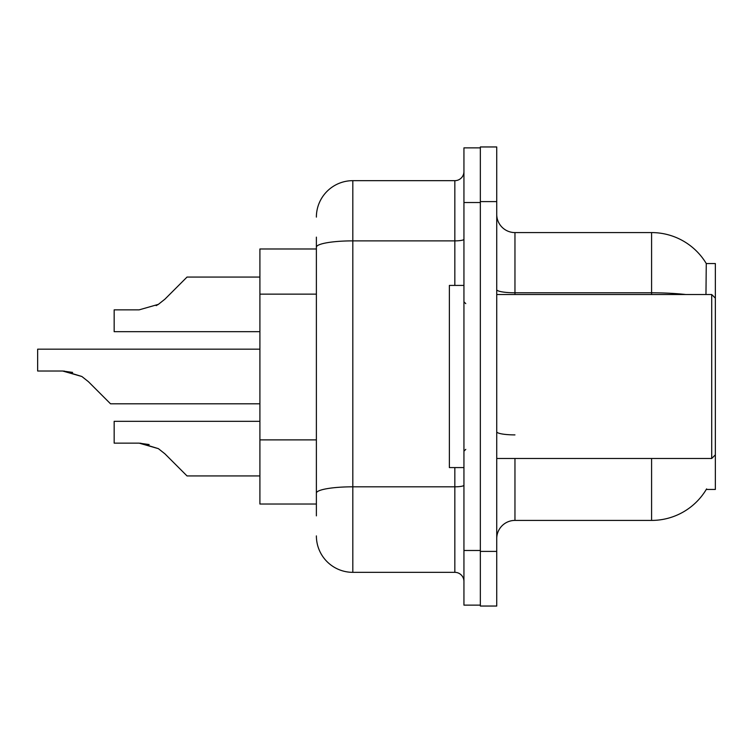 <?xml version="1.0" encoding="UTF-8"?>
<svg xmlns="http://www.w3.org/2000/svg" width="753" height="753" viewBox="0 0 753 753"><rect width="100%" height="100%" fill="white"/><g stroke="black" fill="none" stroke-linecap="round" stroke-linejoin="round"><path stroke-width="1.13" d="M705.966 294.517L706.267 263.55L715.35 263.55L715.35 489.45L706.267 489.45L706.596 488.904A63.76 63.76 0 0 1 651.59 520.417L514.958 520.417A18.213 18.213 0 0 0 496.735 538.64M316.382 248.979L259.907 248.979L259.907 504.021L316.382 504.021M480.339 551.394L480.339 606.043L496.735 606.043L496.735 551.394L480.339 551.394M496.735 201.606L496.735 146.957L480.339 146.957L480.339 201.606L496.735 201.606L496.735 551.394M685.748 294.517A63.76 11.069 180 0 0 651.59 292.795L651.59 232.583A63.76 63.76 0 0 1 706.408 263.776A63.76 63.76 0 0 0 651.59 232.583L514.958 232.583A18.213 18.213 0 0 1 496.735 214.36A18.213 18.213 0 0 0 514.958 232.583L514.958 294.517M316.382 515.861L316.382 237.139M463.942 550.481L463.942 605.13L480.339 605.13L480.339 147.87L463.942 147.87L463.942 550.481L480.339 550.481M316.382 217.099A36.436 36.436 0 0 1 352.818 180.664L352.818 572.336L454.84 572.336L454.84 467.585M352.818 180.664L454.84 180.664A9.111 9.111 0 0 0 463.942 171.552M316.382 499.474L316.382 451.725M463.942 581.448A9.111 9.111 0 0 0 454.84 572.336M352.818 572.336A36.436 36.436 0 0 1 316.382 535.901M259.907 421.313L114.164 421.313L114.164 443.15L139.154 443.15L158.384 448.647L164.916 453.824L187.036 475.943L259.907 475.943M149.15 444.552L139.154 443.15L114.164 443.15L139.154 443.15M158.384 448.647L140.519 443.178L158.384 448.647L140.519 443.178L158.384 448.647L140.519 443.178L158.384 448.647L140.519 443.178L158.384 448.647L140.519 443.178L158.384 448.647L140.519 443.178L158.384 448.647L140.519 443.178L158.384 448.647L140.519 443.178L158.384 448.647L140.519 443.178L158.384 448.647L140.519 443.178L158.384 448.647L164.916 453.824M259.907 349.176L37.65 349.176L37.65 371.013L62.64 371.013L81.87 376.5L88.402 381.677L110.522 403.796L259.907 403.796M72.636 372.406L62.64 371.013L37.65 371.013L62.64 371.013M81.87 376.5L64.005 371.031L81.87 376.5L64.005 371.031L81.87 376.5L64.005 371.031L81.87 376.5L64.005 371.031L81.87 376.5L64.005 371.031L81.87 376.5L64.005 371.031L81.87 376.5L64.005 371.031L81.87 376.5L64.005 371.031L81.87 376.5L64.005 371.031L81.87 376.5L64.005 371.031L81.87 376.5L88.402 381.677M156.153 305.633L158.384 304.353L139.154 309.85L114.164 309.85L114.164 331.687L259.907 331.687M164.916 299.176L158.384 304.353L164.916 299.176L158.384 304.353L164.916 299.176L158.384 304.353L164.916 299.176L158.384 304.353L164.916 299.176L158.384 304.353L164.916 299.176L158.384 304.353L164.916 299.176L158.384 304.353L164.916 299.176L158.384 304.353L164.916 299.176L158.384 304.353L164.916 299.176L158.384 304.353L164.916 299.176L158.384 304.353L164.916 299.176L158.384 304.353L164.916 299.176L158.384 304.353L164.916 299.176L158.384 304.353L164.916 299.176L158.384 304.353L164.916 299.176L158.384 304.353L164.916 299.176L158.384 304.353L164.916 299.176L158.384 304.353L164.916 299.176L158.384 304.353L164.916 299.176L158.384 304.353L164.916 299.176L187.036 277.057L259.907 277.057M496.735 294.517L711.707 294.517L711.707 458.483L715.35 454.84M463.942 285.415L449.372 285.415L449.372 467.585L463.942 467.585M316.382 294.141L259.907 294.141M316.382 439.884L259.907 439.884M514.958 458.483L514.958 520.417M651.59 520.417L651.59 458.483M651.59 294.517L651.59 292.795L514.958 292.795A18.213 3.163 0 0 1 496.735 289.632M514.958 434.895A18.213 3.163 -0 0 1 496.735 431.733M463.942 485.233A9.111 1.581 0 0 1 454.84 486.815L352.818 486.815A36.436 6.325 180 0 0 316.382 493.14M463.942 202.519L480.339 202.519M316.382 247.2A36.436 6.325 180 0 1 352.818 240.875L454.84 240.875L454.84 180.664M454.84 285.415L454.84 240.875A9.111 1.581 0 0 0 463.942 239.294M496.735 458.483L711.707 458.483M465.768 303.628L463.942 301.812M465.768 449.372L463.942 451.188M715.35 298.16L711.707 294.517"/></g></svg>
